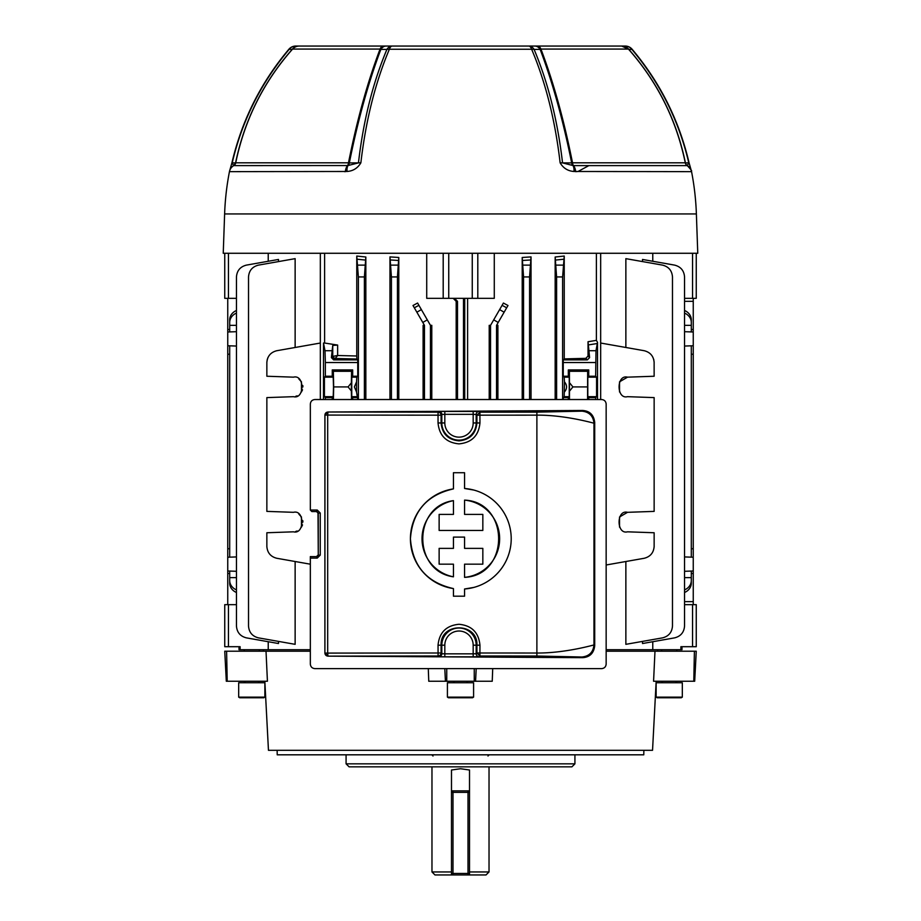 <?xml version="1.0" encoding="UTF-8"?>
<svg xmlns="http://www.w3.org/2000/svg" width="921" height="921" viewBox="0 0 921 921"><rect width="100%" height="100%" fill="white"/><g stroke="black" fill="none" stroke-linecap="round" stroke-linejoin="round"><path stroke-width="1.38" d="M469.514 871.945L489.028 871.945L486.023 874.95L469.514 874.95L469.514 873.453L468.006 873.453L468.006 792.359L452.994 792.359L452.994 873.453L468.006 873.453L468.006 874.95L469.514 874.95M451.486 874.95L451.486 770.014L460.5 768.736L469.514 770.014L469.514 873.453A1.497 1.497 0 0 1 468.006 874.95L434.977 874.95L431.972 871.945L451.486 871.945M452.994 790.863L468.006 790.863L452.994 790.863A1.497 1.497 0 0 0 451.486 792.359L452.994 792.359L452.994 790.863M469.514 792.359A1.497 1.497 0 0 0 468.006 790.863L468.006 792.359L469.514 792.359A1.497 1.497 0 0 0 468.006 790.863M451.486 873.453A1.497 1.497 0 0 0 452.994 874.95A1.497 1.497 0 0 1 451.486 873.453L452.994 873.453L452.994 874.95M468.006 874.95A1.497 1.497 0 0 0 469.514 873.453M574.923 763.831L571.918 766.836L349.082 766.836L346.077 763.831L574.923 763.831L574.923 754.817M346.077 763.831L346.077 754.817M656.166 681.241L652.54 750.316L268.46 750.316L264.834 681.241M654.981 651.205L653.576 681.241L693.801 681.241L694.399 651.205L606.156 651.205M428.288 668.623L428.76 681.241L492.24 681.241L492.712 668.623M310.342 651.205L224.747 651.205L226.313 681.241L224.747 651.205M226.313 681.241L267.424 681.241L266.019 651.205M643.86 750.316L643.779 754.817L277.221 754.817L277.14 750.316M263.256 651.205L263.394 649.708L310.342 649.708M606.156 649.708L657.606 649.708L657.744 651.205M694.399 651.205L696.253 651.205L694.687 681.241L693.801 681.241M468.305 682.737A1.497 1.497 0 0 1 466.809 681.241M452.695 682.737A1.497 1.497 0 0 0 454.191 681.241M473.59 682.737L447.41 682.737L447.41 697.128L473.59 697.128L473.59 682.737M473.59 697.128L472.508 697.761L448.492 697.761L447.41 697.128M691.13 170.178L691.556 171.651L573.979 171.479C567.912 171.064 563.295 168.175 560.129 162.833C555.202 120.444 545.704 82.591 531.636 49.25L389.364 49.25C375.308 82.591 365.798 120.444 360.871 162.821C357.693 168.175 353.077 171.064 347.021 171.479L229.444 171.651A9.014 9.014 0 0 1 233.738 165.607L348 165.55A4.202 2.982 90 0 0 349.335 162.902L358.453 162.89C363.381 120.547 372.867 82.729 386.901 49.423L380.857 49.377C368.423 82.314 357.924 120.156 349.335 162.902L348.483 162.81C357.037 119.937 367.56 82.027 380.062 49.066L292.59 49.066A9.014 9.014 0 0 1 299.313 46.05L625.244 46.05L621.687 46.05L628.41 49.066L540.938 49.066C553.44 82.027 563.963 119.949 572.517 162.81L571.665 162.902C563.076 120.156 552.577 82.303 540.143 49.377L534.099 49.423C548.133 82.729 557.619 120.547 562.547 162.89L571.665 162.902A4.202 2.982 90 0 0 573 165.55L573.507 165.607A4.202 2.095 90 0 1 572.517 162.81L685.27 162.81A4.202 4.202 0 0 0 687.262 165.607L688.781 162.89C678.881 120.547 659.908 82.729 631.887 49.423L628.824 49.377C657.709 82.314 676.578 120.156 685.431 162.902L689.069 162.821L691.406 171.03A9.014 8.842 166 0 0 687.25 165.55A4.202 4.064 90 0 1 685.431 162.902L685.27 162.81C676.394 119.857 657.444 81.946 628.41 49.066M314.188 46.05L312.783 46.05M481.246 46.05L477.02 46.05M492.332 46.05L496.937 46.05M470.378 46.05L468.754 46.05M421.208 46.05L424.063 46.05M295.756 46.05A9.014 8.519 90 0 0 289.113 49.423C261.092 82.729 242.119 120.547 232.219 162.89L235.569 162.902C244.422 120.156 263.291 82.303 292.176 49.377L288.883 49.239A9.014 9.014 0 0 1 295.756 46.05L299.36 46.05M621.64 46.05L615.769 46.05M312.599 46.05L298.784 46.05A9.014 8.508 90 0 0 292.176 49.377L292.636 49.066M513.158 46.05L508.173 46.05M307.672 46.05L324.157 46.05M386.141 46.05A9.014 6.815 -90 0 0 380.857 49.377L380.062 49.066A9.014 4.317 -90 0 1 383.286 46.05M347.021 171.479A9.014 4.064 -102 0 1 348 165.55L358.453 162.89A9.014 1.761 -173.5 0 1 360.871 162.821M344.592 171.651L345.352 171.651A9.014 4.49 -90 0 1 347.493 165.607A4.202 2.095 90 0 0 348.483 162.81L235.73 162.81C244.606 119.857 263.556 81.946 292.59 49.066M588.876 165.607L578.031 171.479L575.648 171.651A9.014 4.49 -90 0 0 573.507 165.607L687.262 165.607A9.014 9.014 90 0 1 691.556 171.651A270.037 270.037 0 0 1 696.38 213.937L697.761 253.275L223.239 253.275L224.62 213.937A270.037 270.037 0 0 1 229.444 171.651M235.73 162.81L235.569 162.902A4.202 4.064 -90 0 1 233.75 165.55A9.014 8.842 14 0 0 229.594 171.018L231.919 162.821L233.738 165.607A4.202 4.202 -90 0 0 235.73 162.81L233.738 165.607M389.364 49.25A9.014 5.042 -157 0 0 386.901 49.423A9.014 6.804 -90 0 1 392.208 46.05A9.014 3.719 -90 0 0 389.364 49.25M622.216 46.05A9.014 8.519 -90 0 1 628.824 49.377L628.364 49.066M537.714 46.05A9.014 4.317 -90 0 1 540.938 49.066L540.143 49.377A9.014 6.815 -90 0 0 534.859 46.05M560.129 162.833A9.014 1.75 -6.6 0 1 562.547 162.89L573 165.55A9.014 4.064 -78 0 1 573.979 171.479M691.51 171.479A9.014 8.842 166 0 0 691.418 171.064C689.898 169.936 694.883 173.793 687.262 165.607M534.099 49.423A9.014 5.042 157 0 0 531.636 49.25A9.014 3.719 -90 0 0 528.792 46.05A9.014 6.804 -90 0 1 534.099 49.423M631.887 49.423A9.014 8.519 -90 0 0 625.244 46.05A9.014 8.968 -90 0 1 632.094 49.25L631.887 49.423M227.752 298.323L227.752 557.228L236.455 556.929M227.752 331.986L236.455 331.687L229.697 331.917L229.697 319.852A12.008 10.407 -0 0 1 236.455 310.492M227.752 548.778L229.697 548.72M227.752 329.534L229.697 329.488M693.248 298.323L693.248 345.743L684.545 346.054L691.303 345.812L691.303 557.159M693.248 345.743L693.248 604.66M691.303 573.495L693.248 573.449M691.303 354.263L693.248 354.205M357.751 399.53L356.542 391.989L354.401 386.924L356.542 381.847L356.542 391.989M357.751 397.607L352.685 397.607L351.753 396.675L351.753 377.161L352.685 376.24L352.685 369.931L332.262 369.931L332.262 376.24L325.355 376.24L324.422 377.161L324.422 396.675L325.355 397.607L325.355 399.53M332.262 399.53L332.262 397.607L333.195 396.675L333.517 386.924L333.195 377.161L332.262 376.24M398.793 257.477L397.435 276.945L391.425 276.945L389.963 256.901L398.793 257.477L398.793 399.53M389.963 256.901L389.963 399.53M412.999 305.507L414.312 307.775L412.999 305.507L417.593 303.044L430.464 325.355L431.788 325.355L431.788 399.53M424.466 399.53L424.466 325.355L423.096 325.355L423.096 399.53M454.49 298.323L457.495 301.328L456.183 301.328L456.183 399.53M456.183 301.328L453.178 298.323M426.722 253.275L426.722 298.323L443.197 298.323L443.197 253.275M324.618 253.275L324.618 343.038L337.639 345.064L337.639 355.506L356.761 355.99L356.888 359.029L335.175 358.488L337.639 355.506L333.471 356.231A2.256 1.704 87.7 0 0 335.175 358.488L335.002 358.499A2.256 2.245 45 0 1 332.746 356.254L333.471 356.231M356.761 256.05L365.833 257.005L364.394 276.945L358.384 276.945L356.761 256.05L356.761 355.99M365.833 257.005L365.833 399.53M692.546 646.703L692.546 604.66L696.253 604.66L696.253 646.703L680.884 646.703L680.884 649.708L681.989 649.708L681.989 646.703M680.884 649.708L652.77 649.708L652.77 641.718M268.23 641.718L268.23 649.708L240.116 649.708L240.116 646.703L224.747 646.703L224.747 604.66L224.747 646.703M239.011 646.703L239.011 649.708L240.116 649.708M642.524 641.396L642.524 643.526L674.621 637.862C680.746 636.284 684.05 632.336 684.545 626.027L684.545 276.945C684.05 270.636 680.746 266.699 674.621 265.121L642.524 259.457L642.524 261.587M652.77 253.275L652.77 261.265M625.866 561.511L625.866 644.332L662.556 637.862C668.681 636.284 671.996 632.336 672.48 626.027L672.48 276.945C671.996 270.636 668.681 266.699 662.556 265.121L625.866 258.651L625.866 347.482M555.167 257.005L564.239 256.05L562.616 276.945L556.606 276.945L555.167 257.005L555.167 399.53M564.239 256.05L564.239 358.902L585.848 358.35L588.035 356.036L589.601 357.601L588.035 341.726L588.035 356.036M588.035 341.726L596.382 340.367L596.382 253.275M477.803 253.275L477.803 298.323L494.278 298.323L494.278 253.275M531.037 256.901L529.575 276.945L523.565 276.945L522.207 257.477L531.037 256.901L531.037 399.53M522.207 257.477L522.207 399.53M489.212 399.53L489.212 325.355L490.536 325.355L503.407 303.044L508.001 305.507L506.688 307.775L508.001 305.507M502.083 305.335L506.688 307.775L496.534 325.355L497.904 325.355L497.904 399.53M278.476 641.396L278.476 643.526L246.379 637.862C240.254 636.284 236.95 632.336 236.455 626.027L236.455 276.945C236.95 270.636 240.254 266.699 246.379 265.121L278.476 259.457L278.476 261.587M295.134 561.511L295.134 644.332L258.444 637.862C252.319 636.284 249.004 632.336 248.52 626.027L248.52 276.945C249.004 270.636 252.319 266.699 258.444 265.121L295.134 258.651L295.134 347.482M268.23 261.265L268.23 253.275M596.382 340.367L597.51 342.313L597.51 399.53M597.51 342.313L595.991 350.717L595.645 376.24L596.578 377.161L596.578 396.675L595.645 397.607L595.645 399.53M569.477 399.53L569.42 371.301L568.315 369.931L568.315 376.24L563.249 376.24L563.261 359.881L564.239 358.902M568.315 369.931L588.738 369.931L588.738 376.24L595.645 376.24M654.117 361.792L654.14 376.24L627.523 377.161C616.264 374.237 616.264 399.61 627.523 396.675C616.264 399.61 616.264 374.237 627.523 377.161L619.545 381.812M654.14 362.54C653.645 356.231 650.341 352.294 644.216 350.717L600.665 343.038M606.156 564.987L644.216 558.276C650.341 556.698 653.645 552.75 654.14 546.441L654.117 547.189M619.545 516.969L627.523 512.318C616.264 509.382 616.264 534.756 627.523 531.82L654.14 532.752L654.14 546.441M627.523 531.82C616.264 534.756 616.264 509.382 627.523 512.318L654.14 511.385L654.14 397.607L627.523 396.675M352.685 376.24L357.751 376.24L357.751 362.54L325.355 362.54L325.009 350.717L323.49 343.038L323.49 399.53M325.355 362.54L325.355 376.24M332.746 345.456L331.399 357.601L332.746 356.254L332.746 345.456L337.639 345.064M320.335 343.038L276.784 350.717C270.659 352.294 267.355 356.231 266.86 362.54L266.86 376.24L293.477 377.161C304.736 374.237 304.736 399.61 293.477 396.675L266.86 397.607L266.86 511.385L293.477 512.318C304.736 509.382 304.736 534.756 293.477 531.82L266.86 532.752L266.86 546.441C267.355 552.75 270.659 556.698 276.784 558.276L310.342 564.193M227.752 345.743L236.455 346.054L229.697 345.812L229.697 557.159M236.455 325.355L229.697 325.355M229.697 573.495L227.752 573.449L227.752 604.66M229.697 354.263L227.752 354.205M691.303 571.066L691.303 577.628L684.545 577.628M691.303 577.628L691.303 583.131A12.008 10.407 180 0 1 684.545 592.491M684.545 325.355L691.303 325.355L691.303 331.917L684.545 331.687L693.248 331.986M684.545 310.492A12.008 10.407 -0 0 1 691.303 319.852L691.303 322.454A12.008 10.407 180 0 0 684.545 313.094M691.303 325.355L691.303 322.454M693.248 548.778L691.303 548.72M693.248 329.534L691.303 329.488M457.495 301.328L457.495 399.53M463.505 298.323L463.505 399.53M227.752 557.228L227.752 573.449M490.536 325.355L490.536 399.53M496.534 325.355L496.534 399.53M430.464 325.355L430.464 399.53M424.466 325.355L414.312 307.775L418.917 305.335M236.455 592.491A12.008 10.407 180 0 1 229.697 583.131L229.697 577.628L236.455 577.628M229.697 571.066L229.697 577.628M357.751 376.24L356.818 377.161L351.753 377.161M335.002 358.499L333.621 359.881L357.739 359.881L357.751 362.54M357.739 359.881L356.888 359.029M358.384 276.945L358.384 399.53M356.542 381.847L356.818 377.161M563.249 376.24L564.182 377.161L564.458 381.847L564.182 396.675L569.247 396.675L569.247 377.161L568.315 376.24M562.616 276.945L562.616 399.53M563.249 399.53L563.249 397.607L564.182 396.675M556.606 276.945L556.606 399.53M523.565 276.945L523.565 399.53M529.575 276.945L529.575 399.53M391.425 276.945L391.425 399.53M397.435 276.945L397.435 399.53M364.394 276.945L364.394 399.53M588.738 399.53L588.738 397.607L595.645 397.607M563.249 397.607L568.315 397.607L568.315 399.53M568.315 397.607L569.247 396.675M588.738 397.607L587.805 396.675L587.805 377.161L588.738 376.24M587.575 399.53L587.644 371.301L588.738 369.931M352.685 397.607L352.685 399.53M332.262 397.607L325.355 397.607M619.522 381.847L619.522 391.989M619.522 517.003L619.522 527.134M653.841 359.881L653.691 359.305M293.477 531.82C304.736 534.756 304.736 509.382 293.477 512.318M293.477 396.675C304.736 399.61 304.736 374.237 293.477 377.161M301.455 381.824L301.489 391.978M266.86 362.54L266.883 361.792M267.159 359.892L267.919 357.601M266.883 547.189L266.86 546.441M301.455 516.969L301.489 527.123M229.697 580.529A12.008 10.407 0 0 0 236.455 589.889M684.545 589.889A12.008 10.407 0 0 0 691.303 580.529M692.546 604.66L684.545 604.66M236.455 604.66L228.454 604.66L228.454 646.703M224.747 604.66L228.454 604.66M295.595 531.509L297.126 530.98M302.03 526.087L302.491 524.878M302.894 522.069L302.79 520.641M301.478 517.003L298.888 514.183M295.595 396.364L297.126 395.823M302.03 390.941L302.491 389.733M302.894 386.924L302.79 385.496M301.478 381.847L298.888 379.038M563.261 359.881L587.379 359.881L585.848 358.35M569.42 371.301L587.644 371.301M569.65 382.871L572.908 386.924L587.322 386.924M572.908 386.924L569.65 390.976M348.092 386.924L333.678 386.924L333.356 371.301L351.58 371.301L351.35 382.871L348.092 386.924L351.35 390.976L351.523 399.53M333.425 399.53L333.678 386.924M333.356 371.301L332.262 369.931M351.58 371.301L352.685 369.931M351.35 382.871L351.35 390.976M564.458 391.989C567.232 388.616 567.232 385.231 564.458 381.847M236.455 313.094A12.008 10.407 180 0 0 229.697 322.454M696.253 253.275L696.253 298.323L684.545 298.323M236.455 298.323L224.747 298.323L224.747 253.275L224.747 298.323M477.803 298.323L443.197 298.323M693.248 570.997L684.545 571.296M693.248 557.228L684.545 556.929M227.752 570.997L236.455 571.296M323.49 343.038L324.618 343.038M333.621 359.881L331.399 357.601M589.601 357.601L587.379 359.881M320.335 253.275L320.335 399.53M600.665 253.275L600.665 399.53M453.443 576.822C412.596 571.331 412.539 506.17 453.443 500.644A38.797 38.797 0 0 0 453.443 576.822L453.443 564.159L439.133 564.159L439.133 548.375L453.443 548.375L453.443 537.104L464.564 537.104L464.564 548.375L482.834 548.375L482.834 564.159L464.564 564.159L464.564 577.352A38.797 38.797 0 0 0 464.564 500.115L464.564 514.413L482.834 514.413L482.834 530.45L439.133 530.45L439.133 514.413L453.443 514.413L453.443 500.644M581.957 657.007C589.198 656.236 593.205 652.229 593.964 644.988L594.713 645.736C593.838 653.196 589.808 657.168 582.636 657.675L581.957 657.007L536.885 656.028L479.91 655.994L479.185 656.731A3.005 3.005 45 0 1 476.18 653.726L473.175 653.829L473.175 645.195L476.18 645.195L476.18 653.726L476.917 652.989L537.047 653.024C566.277 653.196 595.081 644.47 593.964 644.988L593.964 423.165C595.081 423.683 566.277 414.957 537.047 415.141L476.917 415.175L476.18 414.438A3.005 3.005 -45 0 1 479.185 411.434L438.81 411.434A3.005 3.005 -135 0 1 441.815 414.438L444.82 414.335L444.82 422.958A14.172 14.172 0 0 0 459.003 437.141A14.172 14.172 0 0 0 473.175 422.958L473.175 414.335L476.18 414.438L476.18 422.958L473.175 422.958M479.185 411.434L479.91 412.171L479.956 422.958L476.18 422.958A17.177 17.177 0 0 1 459.003 440.134A17.177 17.177 0 0 1 441.815 422.958L441.09 422.958C442.149 433.849 448.124 439.824 459.003 440.871C469.871 439.812 475.846 433.837 476.917 422.958L476.917 415.175L479.91 412.171L536.885 412.136L581.957 411.157L582.636 410.478C589.797 410.973 593.826 414.957 594.713 422.417L593.964 423.165C593.205 415.924 589.198 411.917 581.957 411.157M473.175 645.195A14.172 14.172 0 0 0 459.003 631.023A14.172 14.172 0 0 0 444.82 645.195L438.039 645.195C439.294 632.485 446.282 625.509 459.003 624.277C471.713 625.509 478.701 632.474 479.956 645.195L479.91 655.994L476.917 652.989L476.917 645.195C477.999 622.055 439.973 622.112 441.09 645.195L441.09 652.989L441.815 653.726L441.815 645.195A17.177 17.177 0 0 1 459.003 628.018A17.177 17.177 0 0 1 476.18 645.195L479.956 645.195M453.443 588.588C426.837 582.579 412.493 565.966 410.421 538.75C412.435 511.569 426.768 494.945 453.443 488.89A50.39 50.39 0 0 0 453.443 588.588L453.443 596.198L464.564 596.198L464.564 588.991A50.39 50.39 0 0 0 511.213 538.739A50.39 50.39 0 0 0 464.564 488.487L473.831 490.053M479.956 422.958C478.701 435.679 471.713 442.644 459.003 443.876C446.282 442.656 439.294 435.679 438.039 422.958L441.09 422.958L441.09 415.175A3.005 3.005 -135 0 0 438.085 412.171L438.81 411.434M438.039 422.958L438.039 415.175L327.68 415.072L327.68 653.093L441.09 652.989A3.005 3.005 -45 0 1 438.085 655.994L327.888 656.143L582.636 657.675M316.525 511.558L318.01 513.055L318.263 555.098L316.778 556.606L310.342 556.606L310.342 664.122C310.619 666.839 312.127 668.335 314.844 668.623L601.655 668.623C604.372 668.335 605.868 666.839 606.156 664.122L606.156 404.043C605.868 401.326 604.372 399.818 601.655 399.53L314.844 399.53C312.127 399.818 310.619 401.326 310.342 404.043L310.342 510.05L311.839 511.558L316.778 511.558L318.01 513.055M316.525 556.606L318.01 555.098M327.888 656.143L324.906 653.127L324.906 415.037L327.888 412.009L582.636 410.478M594.713 645.736L594.713 422.417M327.888 412.009L438.085 412.171L438.039 415.175L441.09 415.175L441.815 414.438L441.815 422.958L444.82 422.958M473.855 587.414L464.564 588.991M324.906 653.127L324.94 415.072L327.68 415.072L327.945 412.067A3.005 3.005 135 0 0 324.94 415.072L324.906 415.037M444.82 645.195L444.82 653.829L441.815 653.726A3.005 3.005 -45 0 1 438.81 656.731L444.82 656.834L444.82 653.829L473.175 653.829L473.175 656.834L479.185 656.731M324.94 653.093A3.005 3.005 45 0 0 327.945 656.086L327.68 653.093L324.94 653.093M464.564 488.487L464.564 472.726L453.443 472.726L453.443 488.89M464.564 500.115C509.923 502.014 510.05 575.395 464.564 577.352M310.342 510.05L317.261 510.05L316.778 511.558M317.261 510.05L320.255 513.055L320.255 555.098L317.261 558.103L316.778 556.606M264.868 697.128L264.868 682.737L238.677 682.737L238.677 697.128L264.868 697.128L263.786 697.761L239.759 697.761L238.677 697.128M682.323 682.737L656.132 682.737L656.132 697.128L682.323 697.128L682.323 682.737M682.323 697.128L681.241 697.761L657.214 697.761L656.132 697.128M451.486 790.863L469.514 790.863M475.581 681.241L476.192 668.623M445.419 681.241L444.808 668.623M474.257 681.241L474.257 668.623M446.743 681.241L446.743 668.623M227.199 681.241L226.601 651.205M696.38 213.937L224.62 213.937M231.919 162.821C241.855 120.421 260.839 82.556 288.883 49.239L288.906 49.25M356.818 396.675L351.753 396.675M333.195 396.675L324.422 396.675M467.615 298.323L467.615 399.53M595.645 362.54L563.249 362.54M684.545 601.655L693.248 601.655M693.248 301.328L684.545 301.328M464.714 399.53L464.714 298.323M498.215 322.454L493.714 319.852M427.286 319.852L422.785 322.454M333.195 377.161L324.422 377.161M587.805 396.675L596.578 396.675M587.805 377.161L596.578 377.161M564.182 377.161L569.247 377.161M692.546 298.323L692.546 253.275M228.454 253.275L228.454 298.323M472.254 298.323L472.254 253.275M448.746 253.275L448.746 298.323M325.009 350.717L331.71 350.717M597.418 343.498L588.151 344.961M589.29 350.717L595.991 350.717M365.741 260.102L356.864 259.192M358.039 265.121L364.739 265.121M398.701 260.482L390.055 259.941M391.08 265.121L397.78 265.121M416.868 312.207L421.369 309.606M499.631 309.606L504.132 312.207M530.945 259.941L522.299 260.482M523.22 265.121L529.92 265.121M564.136 259.192L555.259 260.102M556.261 265.121L562.961 265.121M438.81 656.731L438.085 655.994L438.039 645.195M317.261 558.103L310.342 558.103M473.175 656.834L444.82 656.834M536.885 656.028L536.885 412.136M473.175 411.33L473.175 414.335L444.82 414.335L444.82 411.33M320.255 555.098L318.263 555.098L318.263 513.055L320.255 513.055M433.02 756.026L431.822 754.817M489.028 766.836L489.028 871.945M431.972 766.836L431.972 871.945M487.98 756.026L489.178 754.817M625.244 46.05A9.014 9.014 0 0 1 632.117 49.239C660.161 82.556 679.145 120.421 689.069 162.821M244.261 649.708L244.261 651.205M258.076 681.241L259.584 682.737M245.47 681.241L243.961 682.737M259.285 649.708L259.285 651.205M676.739 649.708L676.739 651.205M662.924 681.241L661.416 682.737M675.53 681.241L677.039 682.737M661.715 649.708L661.715 651.205"/></g></svg>
